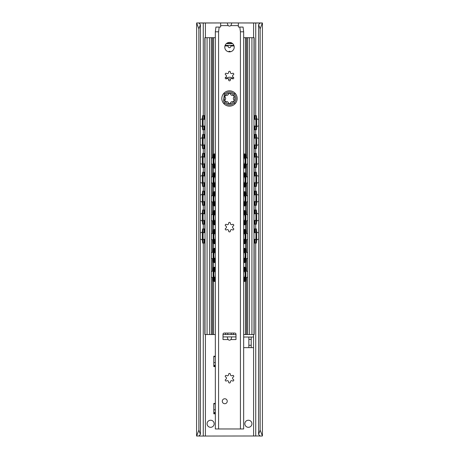 <?xml version="1.0" encoding="UTF-8"?>
<svg xmlns="http://www.w3.org/2000/svg" width="459" height="459" viewBox="0 0 459 459"><rect width="100%" height="100%" fill="white"/><g stroke="black" fill="none" stroke-linecap="round" stroke-linejoin="round"><path stroke-width="0.69" d="M224.899 101.146A5.313 5.313 0 0 1 224.899 95.833L225.874 95.415C227.211 95.587 228.134 95.053 228.651 93.808L229.5 93.177L230.349 93.808C230.866 95.053 231.789 95.587 233.126 95.415L234.101 95.833L233.975 96.883C233.155 97.956 233.155 99.024 233.975 100.091L234.101 101.146L233.126 101.559C231.789 101.387 230.866 101.921 230.349 103.166L229.5 103.797A5.313 5.313 0 0 1 224.899 101.146L225.025 100.091C225.845 99.024 225.845 97.956 225.025 96.883L224.899 95.833A5.313 5.313 0 0 1 234.101 95.833A5.313 5.313 0 0 1 229.5 103.797L228.651 103.166C228.134 101.921 227.211 101.387 225.874 101.559L224.899 101.146M226.746 78.128A4.722 4.722 0 0 1 232.254 78.128M198.931 435.975L196.641 436.05L198.867 430.146L200.405 434.386L199.04 436.05L260.069 435.975M261.819 436.05L259.96 436.05L258.595 434.386L260.133 430.146L262.428 435.975L262.428 23.025L231.52 22.95C231.812 23.22 231.566 24.103 230.774 25.606A2.306 2.066 90 0 1 228.226 25.606C227.434 24.103 227.188 23.22 227.48 22.95L198.931 23.025M215.334 356.614L213.86 356.614L213.802 366.603L213.802 356.201L215.334 356.201M243.666 337.026L253.58 337.026L248.858 337.032L248.858 339.39L251.216 339.39L251.216 337.032L248.858 337.032M248.858 347.641L251.216 347.641L251.216 345.283L248.858 345.283L248.858 347.641L253.58 347.647L243.666 347.647M248.382 420.232A3.54 3.54 0 0 1 251.452 425.545A3.54 3.54 0 0 1 245.318 425.545A3.54 3.54 0 0 1 248.382 420.232M210.618 420.232A3.54 3.54 0 0 1 213.682 425.545A3.54 3.54 0 0 1 207.548 425.545A3.54 3.54 0 0 1 210.618 420.232M215.334 403.828L213.86 403.828L213.802 413.817L213.802 403.415L215.334 403.415M232.225 43.289L226.775 43.289M248.858 345.283L248.858 339.39M251.216 345.283L251.216 339.39M197.181 436.05L196.572 435.975L196.641 22.95L199.04 22.95L200.405 24.614L200.405 434.386M262.359 22.95L260.133 28.854L260.133 430.146M260.133 28.854L258.595 24.614L258.595 434.386M258.595 24.614L260.069 23.025M200.405 24.614L198.867 28.854L196.641 22.95M198.867 28.854L198.867 430.146M203.194 243.075L202.941 240.12L202.356 240.12L202.603 243.075L204.834 243.075M204.834 228.909L202.603 228.909L202.356 231.858L202.941 231.858L202.941 240.12M202.356 231.858L202.356 240.12M202.941 231.858L203.194 228.909M203.457 239.655A3.747 0.321 -90 0 1 203.389 239.741A3.747 0.321 -90 0 1 203.067 235.989A3.747 0.321 -90 0 1 203.389 232.243A3.747 0.321 -90 0 1 203.457 232.323M203.194 224.187L202.941 221.238L202.356 221.238L202.603 224.187L204.834 224.187M202.356 212.976L202.941 212.976L203.194 210.027L202.603 210.027L202.356 212.976L202.356 221.238M204.834 210.027L203.194 210.027M203.194 205.305L202.941 202.356L202.356 202.356L202.603 205.305L204.834 205.305M202.356 194.094L202.941 194.094L203.194 191.139L202.603 191.139L202.356 194.094L202.356 202.356M204.834 191.139L203.194 191.139M203.194 186.417L202.941 183.468L202.356 183.468L202.603 186.417L204.834 186.417M202.356 175.206L202.941 175.206L203.194 172.257L202.603 172.257L202.356 175.206L202.356 183.468M204.834 172.257L203.194 172.257M203.194 167.535L202.941 164.586L202.356 164.586L202.603 167.535L204.834 167.535M202.356 156.324L202.941 156.324L203.194 153.369L202.603 153.369L202.356 156.324L202.356 164.586M204.834 153.369L203.194 153.369M203.194 148.653L202.941 145.698L202.356 145.698L202.603 148.653L204.834 148.653M202.356 137.436L202.941 137.436L203.194 134.487L202.603 134.487L202.356 137.436L202.356 145.698M204.834 134.487L203.194 134.487M203.194 129.765L202.941 126.816L202.356 126.816L202.603 129.765L204.834 129.765M204.834 115.605L202.603 115.605L202.356 118.554L202.941 118.554L202.941 126.816M202.356 118.554L202.356 126.816M202.941 118.554L203.194 115.605M203.457 126.351A3.747 0.321 -90 0 1 203.389 126.432A3.747 0.321 -90 0 1 203.067 122.685A3.747 0.321 -90 0 1 203.389 118.938A3.747 0.321 -90 0 1 203.457 119.019M255.543 232.323A3.747 0.321 90 0 1 255.611 232.243A3.747 0.321 90 0 1 255.933 235.989A3.747 0.321 90 0 1 255.611 239.741A3.747 0.321 90 0 1 255.543 239.655M203.457 220.773A3.747 0.321 -90 0 1 203.389 220.854A3.747 0.321 -90 0 1 203.067 217.107A3.747 0.321 -90 0 1 203.389 213.36A3.747 0.321 -90 0 1 203.457 213.441M255.543 213.441A3.747 0.321 90 0 1 255.611 213.36A3.747 0.321 90 0 1 255.933 217.107A3.747 0.321 90 0 1 255.611 220.854A3.747 0.321 90 0 1 255.543 220.773M203.457 201.891A3.747 0.321 -90 0 1 203.389 201.971A3.747 0.321 -90 0 1 203.067 198.225A3.747 0.321 -90 0 1 203.389 194.473A3.747 0.321 -90 0 1 203.457 194.559M255.543 194.559A3.747 0.321 90 0 1 255.611 194.473A3.747 0.321 90 0 1 255.933 198.225A3.747 0.321 90 0 1 255.611 201.971A3.747 0.321 90 0 1 255.543 201.891M203.457 183.003A3.747 0.321 -90 0 1 203.389 183.084A3.747 0.321 -90 0 1 203.067 179.337A3.747 0.321 -90 0 1 203.389 175.59A3.747 0.321 -90 0 1 203.457 175.671M255.543 175.671A3.747 0.321 90 0 1 255.611 175.59A3.747 0.321 90 0 1 255.933 179.337A3.747 0.321 90 0 1 255.611 183.084A3.747 0.321 90 0 1 255.543 183.003M203.457 164.121A3.747 0.321 -90 0 1 203.389 164.202A3.747 0.321 -90 0 1 203.067 160.455A3.747 0.321 -90 0 1 203.389 156.708A3.747 0.321 -90 0 1 203.457 156.789M255.543 156.789A3.747 0.321 90 0 1 255.611 156.708A3.747 0.321 90 0 1 255.933 160.455A3.747 0.321 90 0 1 255.611 164.202A3.747 0.321 90 0 1 255.543 164.121M203.457 145.233A3.747 0.321 -90 0 1 203.389 145.314A3.747 0.321 -90 0 1 203.067 141.567A3.747 0.321 -90 0 1 203.389 137.82A3.747 0.321 -90 0 1 203.457 137.901M255.543 137.901A3.747 0.321 90 0 1 255.611 137.82A3.747 0.321 90 0 1 255.933 141.567A3.747 0.321 90 0 1 255.611 145.314A3.747 0.321 90 0 1 255.543 145.233M256.397 243.075L256.644 240.12L256.059 240.12L255.806 243.075L256.397 243.075M256.059 231.858L256.644 231.858L256.397 228.909L255.806 228.909L256.059 240.12M255.806 228.909L254.166 228.909M254.166 243.075L255.806 243.075M256.644 231.858L256.644 240.12M256.397 224.187L256.644 221.238L256.059 221.238L255.806 224.187L256.397 224.187M256.059 212.976L256.644 212.976L256.397 210.027L255.806 210.027L256.059 221.238M255.806 210.027L254.166 210.027M254.166 224.187L255.806 224.187M256.644 212.976L256.644 221.238M256.397 205.305L256.644 202.356L256.059 202.356L255.806 205.305L256.397 205.305M256.059 194.094L256.644 194.094L256.397 191.139L255.806 191.139L256.059 202.356M255.806 191.139L254.166 191.139M254.166 205.305L255.806 205.305M256.644 194.094L256.644 202.356M256.397 186.417L256.644 183.468L256.059 183.468L255.806 186.417L256.397 186.417M256.059 175.206L256.644 175.206L256.397 172.257L255.806 172.257L256.059 183.468M255.806 172.257L254.166 172.257M254.166 186.417L255.806 186.417M256.644 175.206L256.644 183.468M256.397 167.535L256.644 164.586L256.059 164.586L255.806 167.535L256.397 167.535M256.059 156.324L256.644 156.324L256.397 153.369L255.806 153.369L256.059 164.586M255.806 153.369L254.166 153.369M254.166 167.535L255.806 167.535M256.644 156.324L256.644 164.586M256.397 148.653L256.644 145.698L256.059 145.698L255.806 148.653L256.397 148.653M254.166 148.653L255.806 148.653M256.059 137.436L256.644 137.436L256.397 134.487L255.806 134.487L256.059 145.698M255.806 134.487L254.166 134.487M255.543 119.019A3.747 0.321 90 0 1 255.611 118.938A3.747 0.321 90 0 1 255.933 122.685A3.747 0.321 90 0 1 255.611 126.432A3.747 0.321 90 0 1 255.543 126.351M256.397 129.765L256.644 126.816L256.059 126.816L255.806 129.765L256.397 129.765M256.644 118.554L256.397 115.605L255.806 115.605L256.059 118.554L256.644 118.554L256.644 126.816M256.059 118.554L256.059 126.816M255.806 115.605L254.166 115.605M202.941 212.976L202.941 221.238M202.941 194.094L202.941 202.356M202.941 175.206L202.941 183.468M202.941 156.324L202.941 164.586M254.166 129.765L255.806 129.765M202.941 137.436L202.941 145.698M256.644 137.436L256.644 145.698M203.331 126.374A3.747 3.747 0 0 0 205.007 125.617M205.007 119.747A3.747 3.747 0 0 0 203.331 118.996M255.669 118.996A3.747 3.747 0 0 0 253.993 119.747M253.993 125.617A3.747 3.747 0 0 0 255.669 126.374M203.331 145.256A3.747 3.747 0 0 0 205.007 144.505M205.007 138.635A3.747 3.747 0 0 0 203.331 137.878M255.669 137.878A3.747 3.747 0 0 0 253.993 138.635M253.993 144.505A3.747 3.747 0 0 0 255.669 145.256M203.331 164.144A3.747 3.747 0 0 0 205.007 163.387M205.007 157.517A3.747 3.747 0 0 0 203.331 156.766M255.669 156.766A3.747 3.747 0 0 0 253.993 157.517M253.993 163.387A3.747 3.747 0 0 0 255.669 164.144M203.331 183.026A3.747 3.747 0 0 0 205.007 182.275M205.007 176.405A3.747 3.747 0 0 0 203.331 175.648M255.669 175.648A3.747 3.747 0 0 0 253.993 176.405M253.993 182.275A3.747 3.747 0 0 0 255.669 183.026M203.331 201.914A3.747 3.747 0 0 0 205.007 201.157M205.007 195.287A3.747 3.747 0 0 0 203.331 194.53M255.669 194.53A3.747 3.747 0 0 0 253.993 195.287M253.993 201.157A3.747 3.747 0 0 0 255.669 201.914M203.331 220.796A3.747 3.747 0 0 0 205.007 220.039M205.007 214.175A3.747 3.747 0 0 0 203.331 213.418M255.669 213.418A3.747 3.747 0 0 0 253.993 214.175M253.993 220.039A3.747 3.747 0 0 0 255.669 220.796M203.331 239.684A3.747 3.747 0 0 0 205.007 238.927M205.007 233.057A3.747 3.747 0 0 0 203.331 232.3M255.669 232.3A3.747 3.747 0 0 0 253.993 233.057M253.993 238.927A3.747 3.747 0 0 0 255.669 239.684M223.573 101.135L224.256 94.663A6.489 6.489 0 0 1 234.744 94.663C236.402 97.216 236.402 99.764 234.744 102.311A6.489 6.489 0 0 1 224.256 102.311L223.573 101.135M227.36 78.5A4.722 4.722 0 0 1 225.776 77.198A1.257 1.257 0 0 0 225.759 74.92A0.884 0.884 0 0 1 225.358 73.675A0.884 0.884 0 0 1 226.637 73.394A1.257 1.257 0 0 0 228.616 72.252A0.884 0.884 0 0 1 229.5 71.283A0.884 0.884 0 0 1 230.384 72.252A1.257 1.257 0 0 0 232.363 73.394A0.884 0.884 0 0 1 233.642 73.675A0.884 0.884 0 0 1 233.241 74.92A1.257 1.257 0 0 0 233.241 77.204A4.722 4.722 0 0 1 231.64 78.5M230.779 78.839A4.722 4.722 0 0 1 228.221 78.839M226.379 43.605L232.621 43.605M234.073 45.963L230.917 45.963A1.675 1.417 90 0 1 228.083 46.061A1.675 1.417 90 0 1 228.089 45.963L224.927 45.963M228.502 51.758A1.658 1.417 -90 0 1 230.498 51.758M225.122 45.378L233.878 45.378M254.166 119.615L254.166 37.701L244.251 37.701A2.949 2.949 0 0 0 243.666 37.764M215.334 37.764A2.949 2.949 0 0 0 214.749 37.701L211.381 37.701L211.381 334.548L215.334 334.548M243.666 334.548L254.166 334.548L254.166 239.059M211.381 324.869L211.381 313.067M247.619 37.701L247.619 334.548M211.381 37.701L204.834 37.701L204.834 119.615M204.834 125.749L204.834 138.503M204.834 144.637L204.834 157.385M204.834 163.519L204.834 176.273M204.834 182.407L204.834 195.155M204.834 201.289L204.834 214.043M204.834 220.171L204.834 232.925M204.834 239.059L204.834 334.548L211.381 334.548M254.166 125.749L254.166 138.503M254.166 144.637L254.166 157.385M254.166 163.519L254.166 176.273M254.166 182.407L254.166 195.155M254.166 201.289L254.166 214.043M254.166 220.171L254.166 232.925M223.011 334.548L235.989 334.548M205.007 37.701L205.007 334.548M253.993 37.701L253.993 334.548M213.905 281.43L213.682 278.481L213.096 278.481L213.32 281.43L215.334 281.43M215.334 267.27L213.32 267.27L213.096 270.219L213.682 270.219L213.682 278.481M213.096 270.219L213.096 278.481M213.682 270.219L213.905 267.27M214.146 277.506L213.825 274.35L214.146 271.194M245.68 281.43L245.904 278.481L245.318 278.481L245.095 281.43L245.68 281.43M245.318 270.219L245.904 270.219L245.68 267.27L245.095 267.27L245.318 278.481M245.095 267.27L243.666 267.27M243.666 281.43L245.095 281.43M244.854 271.194L245.175 274.35L244.854 277.506M245.904 270.219L245.904 278.481M213.905 262.548L213.682 259.599L213.096 259.599L213.32 262.548L215.334 262.548M213.096 251.337L213.682 251.337L213.905 248.382L213.32 248.382L213.096 251.337L213.096 259.599M215.334 248.382L213.905 248.382M245.68 262.548L245.904 259.599L245.318 259.599L245.095 262.548L245.68 262.548M245.318 251.337L245.904 251.337L245.68 248.382L245.095 248.382L245.318 259.599M245.095 248.382L243.666 248.382M243.666 262.548L245.095 262.548M244.854 252.312L245.175 255.468L244.854 258.624M245.904 251.337L245.904 259.599M213.905 243.666L213.682 240.711L213.096 240.711L213.32 243.666L215.334 243.666M213.096 232.449L213.682 232.449L213.905 229.5L213.32 229.5L213.096 232.449L213.096 240.711M215.334 229.5L213.905 229.5M245.68 243.666L245.904 240.711L245.318 240.711L245.095 243.666L245.68 243.666M245.318 232.449L245.904 232.449L245.68 229.5L245.095 229.5L245.318 240.711M245.095 229.5L243.666 229.5M243.666 243.666L245.095 243.666M244.854 233.424L245.175 236.58L244.854 239.736M245.904 232.449L245.904 240.711M213.905 224.778L213.682 221.829L213.096 221.829L213.32 224.778L215.334 224.778M213.096 213.567L213.682 213.567L213.905 210.618L213.32 210.618L213.096 213.567L213.096 221.829M215.334 210.618L213.905 210.618M245.68 224.778L245.904 221.829L245.318 221.829L245.095 224.778L245.68 224.778M245.318 213.567L245.904 213.567L245.68 210.618L245.095 210.618L245.318 221.829M245.095 210.618L243.666 210.618M243.666 224.778L245.095 224.778M244.854 214.542L245.175 217.698L244.854 220.854M245.904 213.567L245.904 221.829M213.905 205.896L213.682 202.941L213.096 202.941L213.32 205.896L215.334 205.896M213.096 194.679L213.682 194.679L213.905 191.73L213.32 191.73L213.096 194.679L213.096 202.941M215.334 191.73L213.905 191.73M245.68 205.896L245.904 202.941L245.318 202.941L245.095 205.896L245.68 205.896M245.318 194.679L245.904 194.679L245.68 191.73L245.095 191.73L245.318 202.941M245.095 191.73L243.666 191.73M243.666 205.896L245.095 205.896M244.854 195.654L245.175 198.81L244.854 201.966M245.904 194.679L245.904 202.941M213.905 187.008L213.682 184.059L213.096 184.059L213.32 187.008L215.334 187.008M213.096 175.797L213.682 175.797L213.905 172.848L213.32 172.848L213.096 175.797L213.096 184.059M213.682 175.797L213.682 184.059M245.68 187.008L245.904 184.059L245.318 184.059L245.095 187.008L245.68 187.008M245.904 175.797L245.68 172.848L245.095 172.848L245.318 175.797L245.904 175.797L245.904 184.059M245.318 175.797L245.318 184.059M214.146 258.624L213.825 255.468L214.146 252.312M214.146 239.736L213.825 236.58L214.146 233.424M214.146 220.854L213.825 217.698L214.146 214.542M214.146 201.966L213.825 198.81L214.146 195.654M214.146 183.084L213.825 179.928L214.146 176.772M244.854 176.772L245.175 179.928L244.854 183.084M213.905 168.126L213.682 165.177L213.096 165.177L213.32 168.126L215.334 168.126M215.334 153.96L213.32 153.96L213.096 156.915L213.682 156.915L213.682 165.177M213.096 156.915L213.096 165.177M213.682 156.915L213.905 153.96M214.146 164.202L213.825 161.046L214.146 157.89M245.68 168.126L245.904 165.177L245.318 165.177L245.095 168.126L245.68 168.126M245.904 156.915L245.68 153.96L245.095 153.96L245.318 156.915L245.904 156.915L245.904 165.177M245.318 156.915L245.318 165.177M244.854 157.89L245.175 161.046L244.854 164.202M215.334 172.848L213.905 172.848M243.666 187.008L245.095 187.008M245.095 172.848L243.666 172.848M243.666 168.126L245.095 168.126M245.095 153.96L243.666 153.96M213.682 251.337L213.682 259.599M213.682 232.449L213.682 240.711M213.682 213.567L213.682 221.829M213.682 194.679L213.682 202.941M244.98 157.856A3.282 3.282 0 0 0 243.666 158.516M243.666 163.576A3.282 3.282 0 0 0 244.98 164.23M214.02 164.23A3.282 3.282 0 0 0 215.334 163.576M215.334 158.516A3.282 3.282 0 0 0 214.02 157.856M244.98 176.738A3.282 3.282 0 0 0 243.666 177.398M243.666 182.458A3.282 3.282 0 0 0 244.98 183.118M214.02 183.118A3.282 3.282 0 0 0 215.334 182.458M215.334 177.398A3.282 3.282 0 0 0 214.02 176.738M244.98 195.626A3.282 3.282 0 0 0 243.666 196.28M243.666 201.34A3.282 3.282 0 0 0 244.98 202M214.02 202A3.282 3.282 0 0 0 215.334 201.34M215.334 196.28A3.282 3.282 0 0 0 214.02 195.626M244.98 214.508A3.282 3.282 0 0 0 243.666 215.168M243.666 220.228A3.282 3.282 0 0 0 244.98 220.888M214.02 220.888A3.282 3.282 0 0 0 215.334 220.228M215.334 215.168A3.282 3.282 0 0 0 214.02 214.508M244.98 233.39A3.282 3.282 0 0 0 243.666 234.05M243.666 239.11A3.282 3.282 0 0 0 244.98 239.77M214.02 239.77A3.282 3.282 0 0 0 215.334 239.11M215.334 234.05A3.282 3.282 0 0 0 214.02 233.39M244.98 252.278A3.282 3.282 0 0 0 243.666 252.938M243.666 257.998A3.282 3.282 0 0 0 244.98 258.658M214.02 258.658A3.282 3.282 0 0 0 215.334 257.998M215.334 252.938A3.282 3.282 0 0 0 214.02 252.278M244.98 271.16A3.282 3.282 0 0 0 243.666 271.82M243.666 276.88A3.282 3.282 0 0 0 244.98 277.54M214.02 277.54A3.282 3.282 0 0 0 215.334 276.88M215.334 271.82A3.282 3.282 0 0 0 214.02 271.16M237.171 98.49A7.671 7.671 0 0 1 225.662 105.134A7.671 7.671 0 0 1 225.662 91.846A7.671 7.671 0 0 1 237.171 98.49M230.384 374.401A1.257 1.257 0 0 0 232.363 375.548A0.884 0.884 0 0 1 233.642 375.823A0.884 0.884 0 0 1 233.241 377.074A1.257 1.257 0 0 0 233.241 379.358A0.884 0.884 0 0 1 233.642 380.609A0.884 0.884 0 0 1 232.363 380.884A1.257 1.257 0 0 0 230.384 382.031A0.884 0.884 0 0 1 229.5 382.995A0.884 0.884 0 0 1 228.616 382.031A1.257 1.257 0 0 0 226.637 380.884A0.884 0.884 0 0 1 225.358 380.609A0.884 0.884 0 0 1 225.759 379.358A1.257 1.257 0 0 0 225.759 377.074A0.884 0.884 0 0 1 225.358 375.823A0.884 0.884 0 0 1 226.637 375.548A1.257 1.257 0 0 0 228.616 374.401A0.884 0.884 0 0 1 229.5 373.437A0.884 0.884 0 0 1 230.384 374.401M230.384 223.326A1.257 1.257 0 0 0 232.363 224.468A0.884 0.884 0 0 1 233.642 224.749A0.884 0.884 0 0 1 233.241 225.994A1.257 1.257 0 0 0 233.241 228.284A0.884 0.884 0 0 1 233.642 229.529A0.884 0.884 0 0 1 232.363 229.81A1.257 1.257 0 0 0 230.384 230.952A0.884 0.884 0 0 1 229.5 231.921A0.884 0.884 0 0 1 228.616 230.952A1.257 1.257 0 0 0 226.637 229.81A0.884 0.884 0 0 1 225.358 229.529A0.884 0.884 0 0 1 225.759 228.284A1.257 1.257 0 0 0 225.759 225.994A0.884 0.884 0 0 1 225.358 224.749A0.884 0.884 0 0 1 226.637 224.468A1.257 1.257 0 0 0 228.616 223.326A0.884 0.884 0 0 1 229.5 222.357A0.884 0.884 0 0 1 230.384 223.326M233.241 77.204A0.884 0.884 0 0 1 233.642 78.455A0.884 0.884 0 0 1 232.363 78.73A1.257 1.257 0 0 0 230.384 79.877A0.884 0.884 0 0 1 229.5 80.841A0.884 0.884 0 0 1 228.616 79.877A1.257 1.257 0 0 0 226.637 78.73A0.884 0.884 0 0 1 225.358 78.455A0.884 0.884 0 0 1 225.759 77.204M215.334 31.803L218.582 31.803L219.172 27.081L215.925 27.081L215.334 31.803L215.334 428.97L243.666 428.97L243.666 31.803L243.075 27.081L238.955 27.081M239.059 27.081L238.646 27.081M243.666 31.803L240.418 31.803L239.827 27.081M219.172 27.081L220.291 27.081A0.356 0.356 0 0 0 220.647 26.725L220.647 22.95L204.221 22.95L220.647 22.95M238.709 27.081A0.356 0.356 0 0 1 238.353 26.725L238.353 22.95L261.819 22.95L258.595 22.95L259.685 22.95L259.685 23.598M229.5 42.423A4.722 4.722 0 0 1 233.591 49.509A4.722 4.722 0 0 1 225.409 49.509A4.722 4.722 0 0 1 229.5 42.423M227.245 401.229A2.479 2.479 0 0 1 223.527 403.381A2.479 2.479 0 0 1 223.527 399.083A2.479 2.479 0 0 1 227.245 401.229M230.866 339.562A2.404 2.066 90 0 1 228.134 339.562C227.417 338.031 227.216 337.147 227.532 336.906L231.468 336.906C231.784 337.147 231.583 338.031 230.866 339.562L235.989 339.562L235.989 336.906L231.468 336.906M227.532 336.906L223.011 336.906L223.011 339.562L223.011 334.25A1.182 1.182 0 0 1 224.187 333.068L234.813 333.068A1.182 1.182 0 0 1 235.989 334.25L235.989 339.562M199.315 23.598L199.315 22.95L197.181 22.95L223.573 22.95M238.353 22.95L257.711 22.95L238.353 22.95M204.089 22.95L202.356 22.95L204.089 22.95M224.256 22.95L231.52 22.95M214.955 22.95L217.945 22.95L214.955 22.95M218.582 22.95L243.666 22.95L218.582 22.95M203.641 22.95L201.289 22.95L203.641 22.95M253.597 22.95L253.597 37.701M253.597 334.548L253.597 436.05M205.403 22.95L205.403 37.701M205.403 334.548L205.403 436.05M215.334 366.603L213.86 366.603M253.58 337.032L253.58 347.641M215.334 413.817L213.86 413.817M213.86 366.047L215.334 366.047M213.86 365.353L215.334 365.353M213.86 362.576L215.334 362.576M213.86 413.261L215.334 413.261M213.86 412.561L215.334 412.561M213.86 409.789L215.334 409.789M199.315 435.402L199.315 436.05M259.685 435.402L259.685 436.05M203.262 22.95L203.262 115.605M203.262 129.765L203.262 134.487M203.262 148.653L203.262 153.369M203.262 167.535L203.262 172.257M203.262 186.417L203.262 191.139M203.262 205.305L203.262 210.027M203.262 224.187L203.262 228.909M203.262 243.075L203.262 436.05M255.738 22.95L255.738 115.605M255.738 129.765L255.738 134.487M255.738 148.653L255.738 153.369M255.738 167.535L255.738 172.257M255.738 186.417L255.738 191.139M255.738 205.305L255.738 210.027M255.738 224.187L255.738 228.909M255.738 243.075L255.738 436.05M204.089 228.909L204.089 232.518M204.089 239.466L204.089 243.075M204.089 115.605L204.089 119.214M204.089 126.156L204.089 129.765M254.911 228.909L254.911 232.518M254.911 239.466L254.911 243.075M254.911 210.027L254.911 213.636M254.911 220.578L254.911 224.187M254.911 191.139L254.911 194.748M254.911 201.696L254.911 205.305M254.911 172.257L254.911 175.866M254.911 182.808L254.911 186.417M254.911 153.369L254.911 156.984M254.911 163.926L254.911 167.535M254.911 134.487L254.911 138.096M254.911 145.038L254.911 148.653M204.674 228.909L204.674 232.822M204.674 239.162L204.674 243.075M254.326 228.909L254.326 232.822M254.326 239.162L254.326 243.075M254.326 210.027L254.326 213.934M254.326 220.28L254.326 224.187M204.674 210.027L204.674 213.934M204.674 220.28L204.674 224.187M204.089 210.027L204.089 213.636M204.089 220.578L204.089 224.187M254.326 191.139L254.326 195.052M254.326 201.392L254.326 205.305M204.674 191.139L204.674 195.052M204.674 201.392L204.674 205.305M204.089 191.139L204.089 194.748M204.089 201.696L204.089 205.305M254.326 172.257L254.326 176.17M254.326 182.51L254.326 186.417M204.674 172.257L204.674 176.17M204.674 182.51L204.674 186.417M204.089 172.257L204.089 175.866M204.089 182.808L204.089 186.417M254.326 153.369L254.326 157.282M254.326 163.622L254.326 167.535M204.674 153.369L204.674 157.282M204.674 163.622L204.674 167.535M204.089 153.369L204.089 156.984M204.089 163.926L204.089 167.535M204.674 134.487L204.674 138.4M204.674 144.74L204.674 148.653M204.674 115.605L204.674 119.512M204.674 125.852L204.674 129.765M204.089 134.487L204.089 138.096M204.089 145.038L204.089 148.653M254.326 134.487L254.326 138.4M254.326 144.74L254.326 148.653M254.911 115.605L254.911 119.214M254.911 126.156L254.911 129.765M254.326 115.605L254.326 119.512M254.326 125.852L254.326 129.765M224.256 102.311L224.256 104.084M224.256 92.89L224.256 94.663M234.744 92.89L234.744 94.663M234.744 102.311L234.744 104.084M245.49 37.701L245.49 153.96M245.49 168.126L245.49 172.848M245.49 187.008L245.49 191.73M245.49 205.896L245.49 210.618M245.49 224.778L245.49 229.5M245.49 243.666L245.49 248.382M245.49 262.548L245.49 267.27M245.49 281.43L245.49 334.548M246.517 37.701L246.517 157.85M246.517 164.236L246.517 176.738M246.517 183.118L246.517 195.62M246.517 202.006L246.517 214.508M246.517 220.888L246.517 233.39M246.517 239.776L246.517 252.272M246.517 258.658L246.517 271.16M246.517 277.54L246.517 334.548M233.413 334.548L233.413 333.068M231.221 334.548L231.221 333.068M227.779 334.548L227.779 333.068M225.587 334.548L225.587 333.068M213.51 37.701L213.51 153.96M213.51 168.126L213.51 172.848M213.51 187.008L213.51 191.73M213.51 205.896L213.51 210.618M213.51 224.778L213.51 229.5M213.51 243.666L213.51 248.382M213.51 262.548L213.51 267.27M213.51 281.43L213.51 334.548M207.072 37.701L207.072 334.548M209.614 37.701L209.614 334.548M212.483 37.701L212.483 157.85M212.483 164.236L212.483 176.738M212.483 183.118L212.483 195.62M212.483 202.006L212.483 214.508M212.483 220.888L212.483 233.39M212.483 239.776L212.483 252.272M212.483 258.658L212.483 271.16M212.483 277.54L212.483 334.548M249.386 37.701L249.386 334.548M251.928 37.701L251.928 334.548M214.364 267.27L214.364 271.269M214.364 277.437L214.364 281.43M244.636 267.27L244.636 271.269M244.636 277.437L244.636 281.43M244.636 248.382L244.636 252.381M244.636 258.549L244.636 262.548M244.636 229.5L244.636 233.499M244.636 239.667L244.636 243.666M244.636 210.618L244.636 214.611M244.636 220.779L244.636 224.778M244.636 191.73L244.636 195.729M244.636 201.897L244.636 205.896M214.364 153.96L214.364 157.959M214.364 164.127L214.364 168.126M214.955 267.27L214.955 271.55M214.955 277.156L214.955 281.43M214.955 153.96L214.955 158.24M214.955 163.846L214.955 168.126M214.955 172.848L214.955 177.128M214.955 182.728L214.955 187.008M214.955 191.73L214.955 196.01M214.955 201.616L214.955 205.896M214.955 210.618L214.955 214.892M214.955 220.498L214.955 224.778M214.955 229.5L214.955 233.78M214.955 239.386L214.955 243.666M214.955 248.382L214.955 252.662M214.955 258.268L214.955 262.548M244.045 267.27L244.045 271.55M244.045 277.156L244.045 281.43M244.045 248.382L244.045 252.662M244.045 258.268L244.045 262.548M244.045 229.5L244.045 233.78M244.045 239.386L244.045 243.666M244.045 210.618L244.045 214.892M244.045 220.498L244.045 224.778M244.045 191.73L244.045 196.01M244.045 201.616L244.045 205.896M244.045 172.848L244.045 177.128M244.045 182.728L244.045 187.008M244.045 153.96L244.045 158.24M244.045 163.846L244.045 168.126M214.364 248.382L214.364 252.381M214.364 258.549L214.364 262.548M214.364 229.5L214.364 233.499M214.364 239.667L214.364 243.666M214.364 210.618L214.364 214.611M214.364 220.779L214.364 224.778M214.364 191.73L214.364 195.729M214.364 201.897L214.364 205.896M244.636 172.848L244.636 176.841M244.636 183.015L244.636 187.008M214.364 172.848L214.364 176.841M214.364 183.015L214.364 187.008M244.636 153.96L244.636 157.959M244.636 164.127L244.636 168.126M218.582 31.803L218.582 428.97M240.418 31.803L240.418 428.97M238.353 25.606L230.774 25.606M228.226 25.606L220.647 25.606M228.134 339.562L223.011 339.562M202.356 118.95A3.747 3.747 0 0 0 200.405 119.701M200.405 125.663A3.747 3.747 0 0 0 202.356 126.42M256.644 126.42A3.747 3.747 0 0 0 258.595 125.663M258.595 119.701A3.747 3.747 0 0 0 256.644 118.95M202.356 137.838A3.747 3.747 0 0 0 200.405 138.589M200.405 144.551A3.747 3.747 0 0 0 202.356 145.302M256.644 145.302A3.747 3.747 0 0 0 258.595 144.551M258.595 138.589A3.747 3.747 0 0 0 256.644 137.838M202.356 156.72A3.747 3.747 0 0 0 200.405 157.471M200.405 163.433A3.747 3.747 0 0 0 202.356 164.184M256.644 164.184A3.747 3.747 0 0 0 258.595 163.433M258.595 157.471A3.747 3.747 0 0 0 256.644 156.72M202.356 175.602A3.747 3.747 0 0 0 200.405 176.359M200.405 182.321A3.747 3.747 0 0 0 202.356 183.072M256.644 183.072A3.747 3.747 0 0 0 258.595 182.321M258.595 176.359A3.747 3.747 0 0 0 256.644 175.602M202.356 194.49A3.747 3.747 0 0 0 200.405 195.241M200.405 201.203A3.747 3.747 0 0 0 202.356 201.954M256.644 201.954A3.747 3.747 0 0 0 258.595 201.203M258.595 195.241A3.747 3.747 0 0 0 256.644 194.49M202.356 213.372A3.747 3.747 0 0 0 200.405 214.129M200.405 220.085A3.747 3.747 0 0 0 202.356 220.842M256.644 220.842A3.747 3.747 0 0 0 258.595 220.085M258.595 214.129A3.747 3.747 0 0 0 256.644 213.372M202.356 232.26A3.747 3.747 0 0 0 200.405 233.011M200.405 238.973A3.747 3.747 0 0 0 202.356 239.724M256.644 239.724A3.747 3.747 0 0 0 258.595 238.973M258.595 233.011A3.747 3.747 0 0 0 256.644 232.26M230.917 46.061L230.917 45.378M228.083 46.061L228.083 45.378M245.904 164.322A3.282 3.282 0 0 0 247.619 163.743M247.619 158.344A3.282 3.282 0 0 0 245.904 157.764M213.096 157.764A3.282 3.282 0 0 0 211.381 158.344M211.381 163.743A3.282 3.282 0 0 0 213.096 164.322M245.904 183.204A3.282 3.282 0 0 0 247.619 182.63M247.619 177.226A3.282 3.282 0 0 0 245.904 176.652M213.096 176.652A3.282 3.282 0 0 0 211.381 177.226M211.381 182.63A3.282 3.282 0 0 0 213.096 183.204M245.904 202.092A3.282 3.282 0 0 0 247.619 201.512M247.619 196.113A3.282 3.282 0 0 0 245.904 195.534M213.096 195.534A3.282 3.282 0 0 0 211.381 196.113M211.381 201.512A3.282 3.282 0 0 0 213.096 202.092M245.904 220.974A3.282 3.282 0 0 0 247.619 220.395M247.619 214.996A3.282 3.282 0 0 0 245.904 214.422M213.096 214.422A3.282 3.282 0 0 0 211.381 214.996M211.381 220.395A3.282 3.282 0 0 0 213.096 220.974M245.904 239.862A3.282 3.282 0 0 0 247.619 239.282M247.619 233.883A3.282 3.282 0 0 0 245.904 233.304M213.096 233.304A3.282 3.282 0 0 0 211.381 233.883M211.381 239.282A3.282 3.282 0 0 0 213.096 239.862M245.904 258.744A3.282 3.282 0 0 0 247.619 258.165M247.619 252.766A3.282 3.282 0 0 0 245.904 252.186M213.096 252.186A3.282 3.282 0 0 0 211.381 252.766M211.381 258.165A3.282 3.282 0 0 0 213.096 258.744M245.904 277.626A3.282 3.282 0 0 0 247.619 277.052M247.619 271.653A3.282 3.282 0 0 0 245.904 271.074M213.096 271.074A3.282 3.282 0 0 0 211.381 271.653M211.381 277.052A3.282 3.282 0 0 0 213.096 277.626"/></g></svg>
